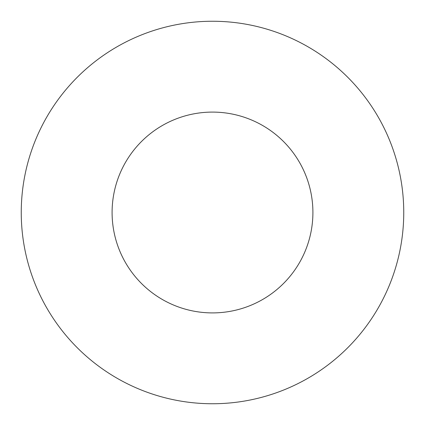 <?xml version="1.0" encoding="UTF-8"?>
<svg xmlns="http://www.w3.org/2000/svg" width="425" height="425" viewBox="0 0 425 425"><rect width="100%" height="100%" fill="white"/><g stroke="black" fill="none" stroke-linecap="round" stroke-linejoin="round"><path stroke-width="0.64" d="M212.5 21.25A191.25 191.25 0 0 1 403.75 212.5A191.25 191.25 0 0 1 212.5 403.75A191.25 191.25 0 0 1 21.25 212.5A191.25 191.25 0 0 1 212.5 21.25M212.5 112.094A100.406 100.406 0 0 1 312.906 212.5A100.406 100.406 0 0 1 212.5 312.906A100.406 100.406 0 0 1 112.094 212.5A100.406 100.406 0 0 1 212.5 112.094"/></g></svg>
